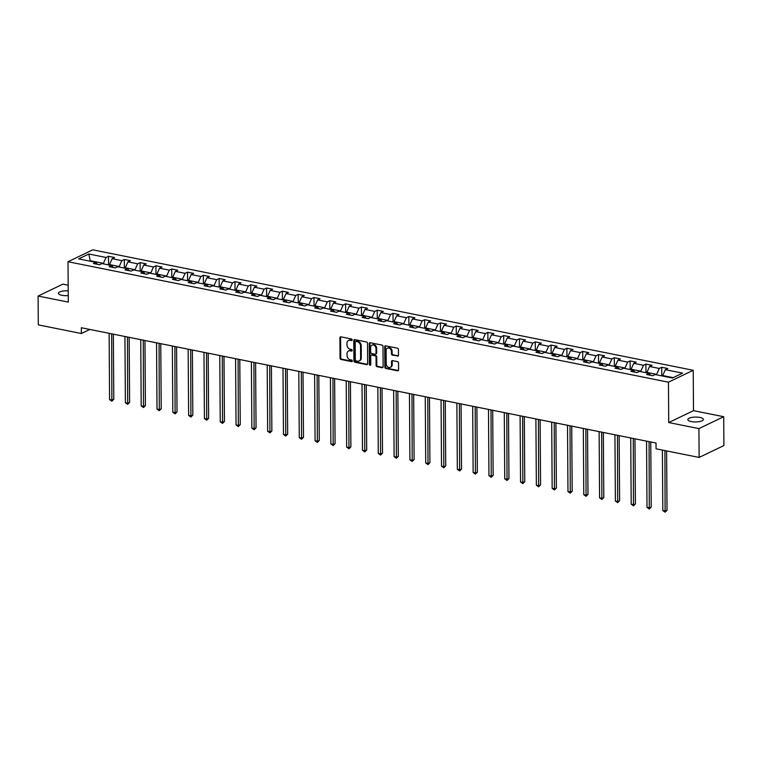 <?xml version="1.0" encoding="UTF-8"?>
<svg xmlns="http://www.w3.org/2000/svg" width="762" height="762" viewBox="0 0 762 762"><rect width="100%" height="100%" fill="white"/><g stroke="black" fill="none" stroke-linecap="round" stroke-linejoin="round"><path stroke-width="1.14" d="M352.168 339.9A0.838 0.657 -115.7 0 0 351.463 338.966L340.9 336.842A1.191 0.943 -115.7 0 0 339.909 337.776L340.052 358.15A1.191 0.943 -115.7 0 0 341.062 359.483L351.625 361.607A0.838 0.657 -115.7 0 0 351.615 360.016L350.244 359.75A3.81 3.019 -115.7 0 1 347.043 355.483L347.024 353.787A3.81 3.019 -115.7 0 1 348.558 350.987A3.81 3.019 -115.7 0 1 350.187 350.806L351.549 351.072A0.838 0.657 -115.7 0 0 351.539 349.491L350.177 349.215A3.81 3.019 -115.7 0 1 346.967 344.957L346.958 343.262A3.81 3.019 -115.7 0 1 348.482 340.462A3.81 3.019 -115.7 0 1 350.11 340.271L351.482 340.547A0.838 0.657 -115.7 0 0 352.168 339.9M699.897 417.452A7.772 2.438 -0.4 0 0 691.915 417.395A7.772 2.438 -0.4 0 0 687.838 419.567A7.772 2.438 -0.4 0 0 691.324 421.567A7.772 2.438 -0.4 0 0 699.297 421.634A7.772 2.438 -0.4 0 0 703.383 419.452A7.772 2.438 -0.4 0 0 699.897 417.452M68.218 290.884A7.772 2.438 -0.4 0 0 58.417 293.303A7.772 2.438 -0.4 0 0 61.903 295.304A7.772 2.438 -0.4 0 0 68.247 295.58M397.497 356.168A1.191 0.943 -115.7 0 0 398.478 355.235L398.44 349.52A1.191 0.943 -115.7 0 0 397.44 348.186L385.705 345.834A1.191 0.943 -115.7 0 0 384.715 346.767L384.858 367.141A1.191 0.943 -115.7 0 0 385.867 368.475L397.602 370.827A1.191 0.943 -115.7 0 0 398.583 369.894L398.536 362.988A1.191 0.943 -115.7 0 0 397.535 361.655L392.516 360.645A1.191 0.943 -115.7 0 0 391.525 361.579L391.554 365.008A3.191 2.524 -115.7 0 1 390.268 367.351A3.191 2.524 -115.7 0 1 387.591 366.846A3.191 2.524 -115.7 0 1 386.229 363.941L386.134 350.52A3.191 2.524 -115.7 0 1 387.41 348.186A3.191 2.524 -115.7 0 1 390.087 348.691A3.191 2.524 -115.7 0 1 391.458 351.587L391.468 353.825A1.191 0.943 -115.7 0 0 392.478 355.159L398.164 355.844A1.191 0.943 -115.7 0 0 398.297 355.864M668.731 422.548L698.925 428.606L699.125 457.438L723.9 445.551L723.7 416.709L693.506 410.661L693.22 370.284L668.455 382.181L668.731 422.548L693.506 410.661M68.18 285.207L62.875 284.15L38.1 296.047L68.294 302.095L68.009 261.728L668.455 382.181M38.1 296.047L38.3 324.879L81.363 333.518L89.821 329.451M699.125 457.438L656.063 448.808L656.025 443.036L81.324 327.746L81.363 333.518M367.513 343.31A1.191 0.943 -115.7 0 0 366.512 341.976L354.778 339.623A1.191 0.943 -115.7 0 0 353.787 340.557L353.93 360.94A1.191 0.943 -115.7 0 0 354.93 362.264L366.665 364.627A1.191 0.943 -115.7 0 0 367.655 363.693L367.513 343.31M370.237 342.729L381.972 345.081A1.191 0.943 -115.7 0 1 382.981 346.415L383.124 366.789A1.191 0.943 -115.7 0 1 382.133 367.722L377.114 366.712A1.191 0.943 -115.7 0 1 376.104 365.389L376.047 357.121A1.191 0.943 -115.7 0 0 375.047 355.787L371.713 355.121A1.191 0.943 -115.7 0 0 370.732 356.054L370.789 364.655A0.838 0.657 -115.7 0 1 369.399 364.379L369.256 343.662A1.191 0.943 -115.7 0 1 370.237 342.729M693.22 370.284L92.783 249.841L68.009 261.728M661.721 367.274L659.273 368.446L649.548 366.493L651.996 365.322L645.919 364.103L643.471 365.274L633.746 363.322L636.184 362.15L630.107 360.931L627.669 362.102L617.934 360.15L620.382 358.978L614.305 357.759L611.857 358.931L602.132 356.987L604.571 355.806L598.494 354.587L596.055 355.768L586.321 353.816L588.769 352.635L582.692 351.415L580.244 352.596L570.519 350.644L572.967 349.472L566.88 348.253L564.442 349.425L554.707 347.472L557.155 346.3L551.078 345.081L548.63 346.253L538.905 344.3L541.353 343.129L535.267 341.909L532.828 343.081L523.103 341.128L525.542 339.957L519.465 338.738L517.017 339.909L507.292 337.957L509.74 336.785L503.653 335.566L501.215 336.737L491.49 334.785L493.928 333.613L487.851 332.394L485.404 333.565L475.678 331.613L478.126 330.441L472.04 329.222L469.602 330.394L459.877 328.441L462.315 327.269L456.238 326.05L453.79 327.222L444.065 325.279L446.513 324.098L440.436 322.878L437.988 324.06L428.263 322.107L430.701 320.935L424.625 319.707L422.186 320.888L412.452 318.935L414.899 317.764L408.823 316.544L406.375 317.716L396.65 315.763L399.088 314.592L393.011 313.373L390.573 314.544L380.838 312.591L383.286 311.42L377.209 310.201L374.761 311.372L365.036 309.42L367.475 308.248L361.398 307.029L358.959 308.2L349.225 306.248L351.673 305.076L345.596 303.857L343.148 305.029L333.423 303.076L335.871 301.904L329.784 300.685L327.346 301.857L317.621 299.904L320.059 298.733L313.982 297.513L311.534 298.685L301.809 296.742L304.257 295.561L298.171 294.342L295.732 295.513L286.007 293.57L288.446 292.389L282.369 291.17L279.921 292.351L270.196 290.398L272.644 289.227L266.557 287.998L264.119 289.179L254.394 287.226L256.832 286.055L250.755 284.836L248.307 286.007L238.582 284.055L241.03 282.883L234.953 281.664L232.505 282.835L222.78 280.883L225.219 279.711L219.142 278.492L216.703 279.664L206.969 277.711L209.417 276.539L203.34 275.32L200.892 276.492L191.167 274.539L193.605 273.368L187.528 272.148L185.09 273.32L175.355 271.367L177.803 270.196L171.726 268.976L169.278 270.148L159.553 268.195L161.992 267.024L155.915 265.805L153.476 266.976L143.742 265.033L146.19 263.852L140.113 262.633L137.665 263.804L127.94 261.861L130.388 260.68L124.301 259.461L121.863 260.642L112.138 258.689L114.576 257.518L108.499 256.289L106.051 257.47L88.83 254.013L78.657 258.899L95.879 262.357L93.431 263.528L99.517 264.747L101.956 263.576L111.681 265.528L109.242 266.7L115.319 267.919L117.767 266.748L127.492 268.7L125.044 269.872L131.131 271.091L133.569 269.919L143.294 271.863L140.856 273.044L146.933 274.263L149.381 273.082L159.106 275.034L156.658 276.215L162.744 277.435L165.183 276.254L174.908 278.206L172.469 279.378L178.546 280.597L180.994 279.425L190.719 281.378L188.271 282.55L194.348 283.769L196.796 282.597L206.521 284.55L204.083 285.721L210.16 286.941L212.598 285.769L222.333 287.722L219.885 288.893L225.962 290.112L228.41 288.941L238.135 290.893L235.696 292.065L241.773 293.284L244.211 292.113L253.946 294.065L251.498 295.237L257.575 296.456L260.023 295.285L269.748 297.237L267.3 298.409L273.387 299.628L275.825 298.456L285.56 300.409L283.112 301.581L289.189 302.8L291.636 301.628L301.361 303.571L298.914 304.752L305 305.972L307.438 304.79L317.163 306.743L314.725 307.924L320.802 309.143L323.25 307.962L332.975 309.915L330.527 311.087L336.613 312.306L339.052 311.134L348.777 313.087L346.339 314.258L352.415 315.478L354.863 314.306L364.588 316.259L362.14 317.43L368.227 318.649L370.665 317.478L380.39 319.43L377.952 320.602L384.029 321.821L386.477 320.65L396.202 322.602L393.754 323.774L399.831 324.993L402.279 323.821L412.004 325.774L409.565 326.946L415.642 328.165L418.081 326.993L427.815 328.946L425.367 330.117L431.444 331.337L433.892 330.165L443.617 332.118L441.179 333.289L447.256 334.508L449.694 333.337L459.429 335.28L456.981 336.461L463.058 337.68L465.506 336.499L475.231 338.452L472.792 339.633L478.869 340.852L481.308 339.671L491.042 341.624L488.594 342.795L494.671 344.014L497.119 342.843L506.844 344.795L504.396 345.967L510.483 347.186L512.921 346.015L522.646 347.967L520.208 349.139L526.285 350.358L528.733 349.187L538.458 351.139L536.01 352.311L542.096 353.53L544.535 352.358L554.26 354.311L551.821 355.483L557.898 356.702L560.346 355.53L570.071 357.483L567.623 358.654L573.71 359.874L576.148 358.702L585.873 360.655L583.435 361.826L589.512 363.045L591.96 361.874L601.685 363.826L599.237 364.998L605.314 366.217L607.762 365.046L617.487 366.989L615.048 368.17L621.125 369.389L623.564 368.208L633.298 370.161L630.85 371.342L636.927 372.561L639.375 371.38L649.1 373.332L646.662 374.504L652.739 375.723L655.177 374.552L672.408 378.009L682.581 373.123L665.359 369.665L667.798 368.494L661.721 367.274L661.778 375.876M646.909 372.894L646.909 372.399L656.634 374.352L656.634 374.847M656.634 374.352L659.273 368.446M646.909 372.399L649.548 366.493M649.1 373.332L650.719 375.323M631.098 369.722L631.098 369.227L640.823 371.18L640.832 371.675M640.823 371.18L643.471 365.274M631.098 369.227L633.746 363.322M633.298 370.161L634.917 372.151M615.296 366.551L615.296 366.055L625.021 368.008L625.021 368.503M625.021 368.008L627.669 362.102M615.296 366.055L617.934 360.15M617.487 366.989L619.106 368.979M599.484 363.379L599.484 362.883L609.209 364.836L609.219 365.331M609.209 364.836L611.857 358.931M599.484 362.883L602.132 356.987M601.685 363.826L603.304 365.808M583.682 360.207L583.682 359.712L593.408 361.664L593.408 362.16M593.408 361.664L596.055 355.768M583.682 359.712L586.321 353.816M585.873 360.655L587.492 362.636M567.881 357.045L567.871 356.54L577.596 358.492L577.606 358.988M577.596 358.492L580.244 352.596M567.871 356.54L570.519 350.644M570.071 357.483L571.691 359.464M552.069 353.873L552.069 353.368L561.794 355.321L561.794 355.816M561.794 355.321L564.442 349.425M552.069 353.368L554.707 347.472M554.26 354.311L555.879 356.302M536.267 350.701L536.258 350.196L545.983 352.149L545.992 352.654M545.983 352.149L548.63 346.253M536.258 350.196L538.905 344.3M538.458 351.139L540.077 353.13M520.456 347.529L520.456 347.024L530.181 348.977L530.181 349.482M530.181 348.977L532.828 343.081M520.456 347.024L523.103 341.128M522.646 347.967L524.266 349.958M504.654 344.357L504.644 343.862L514.379 345.805L514.379 346.31M514.379 345.805L517.017 339.909M504.644 343.862L507.292 337.957M506.844 344.795L508.464 346.786M488.842 341.185L488.842 340.69L498.567 342.643L498.567 343.138M498.567 342.643L501.215 336.737M488.842 340.69L491.49 334.785M491.042 341.624L492.662 343.614M473.04 338.014L473.031 337.518L482.765 339.471L482.765 339.966M482.765 339.471L485.404 333.565M473.031 337.518L475.678 331.613M475.231 338.452L476.85 340.443M457.229 334.842L457.229 334.347L466.954 336.299L466.963 336.794M466.954 336.299L469.602 330.394M457.229 334.347L459.877 328.441M459.429 335.28L461.048 337.271M441.427 331.67L441.427 331.175L451.152 333.127L451.152 333.623M451.152 333.127L453.79 327.222M441.427 331.175L444.065 325.279M443.617 332.118L445.237 334.099M425.615 328.498L425.615 328.003L435.34 329.956L435.35 330.451M435.34 329.956L437.988 324.06M425.615 328.003L428.263 322.107M427.815 328.946L429.435 330.927M409.813 325.336L409.813 324.831L419.538 326.784L419.538 327.279M419.538 326.784L422.186 320.888M409.813 324.831L412.452 318.935M412.004 325.774L413.623 327.755M394.002 322.164L394.002 321.659L403.727 323.612L403.736 324.107M403.727 323.612L406.375 317.716M394.002 321.659L396.65 315.763M396.202 322.602L397.821 324.593M378.2 318.992L378.2 318.487L387.925 320.44L387.925 320.945M387.925 320.44L390.573 314.544M378.2 318.487L380.838 312.591M380.39 319.43L382.01 321.421M362.398 315.82L362.388 315.316L372.113 317.268L372.123 317.773M372.113 317.268L374.761 311.372M362.388 315.316L365.036 309.42M364.588 316.259L366.208 318.249M346.586 312.649L346.586 312.153L356.311 314.096L356.311 314.601M356.311 314.096L358.959 308.2M346.586 312.153L349.225 306.248M348.777 313.087L350.396 315.077M330.784 309.477L330.775 308.981L340.5 310.934L340.509 311.429M340.5 310.934L343.148 305.029M330.775 308.981L333.423 303.076M332.975 309.915L334.594 311.906M314.973 306.305L314.973 305.81L324.698 307.762L324.698 308.258M324.698 307.762L327.346 301.857M314.973 305.81L317.621 299.904M317.163 306.743L318.783 308.734M299.171 303.133L299.161 302.638L308.896 304.59L308.896 305.086M308.896 304.59L311.534 298.685M299.161 302.638L301.809 296.742M301.361 303.571L302.981 305.562M283.359 299.961L283.359 299.466L293.084 301.419L293.084 301.914M293.084 301.419L295.732 295.513M283.359 299.466L286.007 293.57M285.56 300.409L287.179 302.39M267.557 296.789L267.548 296.294L277.282 298.247L277.282 298.742M277.282 298.247L279.921 292.351M267.548 296.294L270.196 290.398M269.748 297.237L271.367 299.218M251.746 293.627L251.746 293.122L261.471 295.075L261.48 295.57M261.471 295.075L264.119 289.179M251.746 293.122L254.394 287.226M253.946 294.065L255.565 296.047M235.944 290.455L235.934 289.951L245.669 291.903L245.669 292.398M245.669 291.903L248.307 286.007M235.934 289.951L238.582 284.055M238.135 290.893L239.754 292.884M220.132 287.284L220.132 286.779L229.857 288.731L229.867 289.236M229.857 288.731L232.505 282.835M220.132 286.779L222.78 280.883M222.333 287.722L223.952 289.712M204.33 284.112L204.33 283.607L214.055 285.56L214.055 286.064M214.055 285.56L216.703 279.664M204.33 283.607L206.969 277.711M206.521 284.55L208.14 286.541M188.519 280.94L188.519 280.445L198.244 282.388L198.253 282.892M198.244 282.388L200.892 276.492M188.519 280.445L191.167 274.539M190.719 281.378L192.338 283.369M172.717 277.768L172.717 277.273L182.442 279.225L182.442 279.721M182.442 279.225L185.09 273.32M172.717 277.273L175.355 271.367M174.908 278.206L176.527 280.197M156.915 274.596L156.905 274.101L166.63 276.054L166.64 276.549M166.63 276.054L169.278 270.148M156.905 274.101L159.553 268.195M159.106 275.034L160.725 277.025M141.103 271.424L141.103 270.929L150.828 272.882L150.828 273.377M150.828 272.882L153.476 266.976M141.103 270.929L143.742 265.033M143.294 271.863L144.913 273.853M125.301 268.253L125.292 267.757L135.017 269.71L135.026 270.205M135.017 269.71L137.665 263.804M125.292 267.757L127.94 261.861M127.492 268.7L129.111 270.681M109.49 265.081L109.49 264.585L119.215 266.538L119.215 267.033M119.215 266.538L121.863 260.642M109.49 264.585L112.138 258.689M111.681 265.528L113.3 267.51M90.24 261.223L90.24 260.728L103.413 263.366L103.413 263.862M103.413 263.366L106.051 257.47M89.506 261.08L90.24 260.728L88.83 254.013M95.879 262.357L97.498 264.347M698.925 428.606L723.7 416.709M673.141 377.657L662.711 375.571L662.711 376.066M662.711 375.571L665.359 369.665M108.556 264.9L108.499 256.289M124.368 268.072L124.301 259.461M140.17 271.243L140.113 262.633M155.981 274.406L155.915 265.805M171.783 277.578L171.726 268.976M187.585 280.749L187.528 272.148M203.397 283.921L203.34 275.32M219.199 287.093L219.142 278.492M235.01 290.265L234.953 281.664M250.812 293.437L250.755 284.836M266.624 296.608L266.557 287.998M282.426 299.78L282.369 291.17M298.237 302.952L298.171 294.342M314.039 306.114L313.982 297.513M329.851 309.286L329.784 300.685M345.653 312.458L345.596 303.857M361.464 315.63L361.398 307.029M377.266 318.802L377.209 310.201M393.068 321.974L393.011 313.373M408.88 325.145L408.823 316.544M424.682 328.317L424.625 319.707M440.493 331.489L440.436 322.878M456.295 334.661L456.238 326.05M472.107 337.823L472.04 329.222M487.909 340.995L487.851 332.394M503.72 344.167L503.653 335.566M519.522 347.339L519.465 338.738M535.334 350.51L535.267 341.909M551.136 353.682L551.078 345.081M566.947 356.854L566.88 348.253M582.749 360.026L582.692 351.415M598.551 363.198L598.494 354.587M614.362 366.37L614.305 357.759M630.164 369.532L630.107 360.931M645.976 372.704L645.919 364.103M351.482 340.547L352.092 340.252L350.777 339.947A3.81 3.019 -115.7 0 0 349.158 340.138L348.482 340.462M348.558 350.987L349.225 350.663A3.81 3.019 -115.7 0 1 350.853 350.482L352.177 350.749M340.766 336.823A1.191 0.943 -115.7 0 0 340.585 337.452L340.728 357.835A1.191 0.943 -115.7 0 0 341.728 359.159L352.254 361.274M354.644 339.614A1.191 0.943 -115.7 0 0 354.454 340.233L354.597 360.617A1.191 0.943 -115.7 0 0 355.606 361.95L367.341 364.303A1.191 0.943 -115.7 0 0 367.465 364.322M355.883 341.433A0.838 0.657 -115.7 0 0 355.187 342.081L355.311 359.969A0.838 0.657 -115.7 0 0 356.016 360.902L357.454 361.188A3.81 3.019 -115.7 0 0 359.083 361.007A3.81 3.019 -115.7 0 0 360.617 358.207L360.531 345.977A3.81 3.019 -115.7 0 0 357.321 341.719L355.883 341.433L356.549 341.109A0.838 0.657 -115.7 0 0 356.197 341.147L355.521 341.471M359.083 361.007L359.75 360.683A3.81 3.019 -115.7 0 0 361.283 357.883L360.617 358.207M356.549 341.109L357.988 341.395A3.81 3.019 -115.7 0 1 361.198 345.662L361.283 357.883M371.208 355.178L371.875 354.854A1.191 0.943 -115.7 0 1 372.389 354.797L375.714 355.463A1.191 0.943 -115.7 0 1 376.723 356.797L376.78 365.065A1.191 0.943 -115.7 0 0 377.781 366.398L382.8 367.408A1.191 0.943 -115.7 0 0 382.934 367.417M370.103 342.709A1.191 0.943 -115.7 0 0 369.922 343.338L370.065 364.055A0.838 0.657 -115.7 0 0 370.723 364.979M375.99 348.548A3.191 2.524 -115.7 0 0 374.628 345.643A3.191 2.524 -115.7 0 0 371.951 345.138A3.191 2.524 -115.7 0 0 370.665 347.482L370.703 352.206A1.191 0.943 -115.7 0 0 371.704 353.539L375.037 354.206A1.191 0.943 -115.7 0 0 376.028 353.273L375.99 348.548L376.657 348.224A3.191 2.524 -115.7 0 0 375.295 345.319A3.191 2.524 -115.7 0 0 372.618 344.815L371.951 345.138M375.542 354.149L376.218 353.825A1.191 0.943 -115.7 0 0 376.695 352.949L376.028 353.273M376.657 348.224L376.695 352.949M387.41 348.186L388.087 347.863A3.191 2.524 -115.7 0 1 390.763 348.367A3.191 2.524 -115.7 0 1 392.125 351.272L392.144 353.501A1.191 0.943 -115.7 0 0 393.144 354.835L398.164 355.844M390.268 367.351L390.935 367.027A3.191 2.524 -115.7 0 0 392.22 364.684L391.554 365.008M392.382 360.636A1.191 0.943 -115.7 0 0 392.192 361.264L392.22 364.684M385.572 345.815A1.191 0.943 -115.7 0 0 385.391 346.443L385.534 366.817A1.191 0.943 -115.7 0 0 386.534 368.151L398.269 370.503A1.191 0.943 -115.7 0 0 398.402 370.522M109.128 333.327L109.585 399.574L112.119 400.079L113.795 399.269L113.338 334.175M113.795 399.269L111.871 401.183L111.662 333.832M111.871 401.183L109.585 399.574M124.93 336.499L125.397 402.736L127.93 403.25L129.607 402.441L129.149 337.337M129.607 402.441L127.683 404.355L127.464 337.004M127.683 404.355L125.397 402.736M140.741 339.671L141.199 405.908L143.732 406.422L145.409 405.613L144.951 340.509M145.409 405.613L143.485 407.527L143.275 340.176M143.485 407.527L141.199 405.908M156.543 342.843L157.01 409.08L159.544 409.594L161.22 408.784L160.763 343.681M161.22 408.784L159.296 410.699L159.077 343.348M159.296 410.699L157.01 409.08M172.355 346.005L172.812 412.252L175.346 412.756L177.022 411.956L176.565 346.853M177.022 411.956L175.098 413.871L174.889 346.519M175.098 413.871L172.812 412.252M188.157 349.177L188.624 415.423L191.157 415.928L192.824 415.128L192.376 350.025M192.824 415.128L190.91 417.033L190.69 349.691M190.91 417.033L188.624 415.423M203.968 352.349L204.426 418.595L206.959 419.1L208.636 418.3L208.178 353.197M208.636 418.3L206.712 420.205L206.502 352.863M206.712 420.205L204.426 418.595M219.77 355.521L220.237 421.767L222.771 422.272L224.438 421.472L223.99 356.368M224.438 421.472L222.523 423.377L222.304 356.025M222.523 423.377L220.237 421.767M235.582 358.692L236.039 424.939L238.573 425.444L240.249 424.644L239.792 359.54M240.249 424.644L238.325 426.549L238.115 359.197M238.325 426.549L236.039 424.939M251.384 361.864L251.851 428.111L254.384 428.615L256.051 427.815L255.603 362.712M256.051 427.815L254.137 429.72L253.917 362.369M254.137 429.72L251.851 428.111M267.195 365.036L267.653 431.282L270.186 431.787L271.863 430.978L271.405 365.884M271.863 430.978L269.938 432.892L269.719 365.541M269.938 432.892L267.653 431.282M282.997 368.208L283.464 434.445L285.988 434.959L287.665 434.149L287.207 369.046M287.665 434.149L285.75 436.064L285.531 368.713M285.75 436.064L283.464 434.445M298.799 371.38L299.266 437.617L301.8 438.131L303.476 437.321L303.019 372.218M303.476 437.321L301.552 439.236L301.333 371.885M301.552 439.236L299.266 437.617M314.611 374.542L315.068 440.788L317.602 441.303L319.278 440.493L318.821 375.39M319.278 440.493L317.354 442.408L317.144 375.056M317.354 442.408L315.068 440.788M330.413 377.714L330.879 443.96L333.413 444.465L335.09 443.665L334.632 378.562M335.09 443.665L333.165 445.579L332.946 378.228M333.165 445.579L330.879 443.96M346.224 380.886L346.681 447.132L349.215 447.637L350.891 446.837L350.434 381.733M350.891 446.837L348.967 448.742L348.758 381.4M348.967 448.742L346.681 447.132M362.026 384.058L362.493 450.304L365.027 450.809L366.703 450.009L366.246 384.905M366.703 450.009L364.779 451.914L364.56 384.572M364.779 451.914L362.493 450.304M377.838 387.229L378.295 453.476L380.829 453.981L382.505 453.18L382.048 388.077M382.505 453.18L380.581 455.085L380.371 387.734M380.581 455.085L378.295 453.476M393.64 390.401L394.106 456.648L396.64 457.152L398.307 456.352L397.859 391.249M398.307 456.352L396.392 458.257L396.173 390.906M396.392 458.257L394.106 456.648M409.451 393.573L409.908 459.819L412.442 460.324L414.118 459.524L413.661 394.421M414.118 459.524L412.194 461.429L411.985 394.078M412.194 461.429L409.908 459.819M425.253 396.745L425.72 462.982L428.254 463.496L429.92 462.686L429.473 397.593M429.92 462.686L428.006 464.601L427.787 397.25M428.006 464.601L425.72 462.982M441.065 399.917L441.522 466.154L444.055 466.668L445.732 465.858L445.275 400.755M445.732 465.858L443.808 467.773L443.598 400.421M443.808 467.773L441.522 466.154M456.867 403.088L457.333 469.325L459.867 469.84L461.534 469.03L461.086 403.927M461.534 469.03L459.619 470.945L459.4 403.593M459.619 470.945L457.333 469.325M472.678 406.251L473.135 472.497L475.669 473.012L477.345 472.202L476.888 407.099M477.345 472.202L475.421 474.116L475.202 406.765M475.421 474.116L473.135 472.497M488.48 409.423L488.947 475.669L491.471 476.174L493.147 475.374L492.69 410.27M493.147 475.374L491.233 477.288L491.014 409.937M491.233 477.288L488.947 475.669M504.282 412.594L504.749 478.841L507.282 479.346L508.959 478.546L508.502 413.442M508.959 478.546L507.035 480.451L506.816 413.109M507.035 480.451L504.749 478.841M520.094 415.766L520.551 482.013L523.084 482.517L524.761 481.717L524.304 416.614M524.761 481.717L522.837 483.622L522.627 416.281M522.837 483.622L520.551 482.013M535.896 418.938L536.362 485.184L538.896 485.689L540.572 484.889L540.115 419.786M540.572 484.889L538.648 486.794L538.429 419.443M538.648 486.794L536.362 485.184M551.707 422.11L552.164 488.356L554.698 488.861L556.374 488.061L555.917 422.958M556.374 488.061L554.45 489.966L554.241 422.615M554.45 489.966L552.164 488.356M567.509 425.282L567.976 491.528L570.509 492.033L572.186 491.233L571.729 426.129M572.186 491.233L570.262 493.138L570.043 425.787M570.262 493.138L567.976 491.528M583.321 428.454L583.778 494.69L586.311 495.205L587.988 494.395L587.531 429.301M587.988 494.395L586.064 496.31L585.854 428.958M586.064 496.31L583.778 494.69M599.123 431.625L599.589 497.862L602.123 498.377L603.79 497.567L603.342 432.464M603.79 497.567L601.875 499.481L601.656 432.13M601.875 499.481L599.589 497.862M614.934 434.797L615.391 501.034L617.925 501.548L619.601 500.739L619.144 435.635M619.601 500.739L617.677 502.653L617.468 435.302M617.677 502.653L615.391 501.034M630.736 437.959L631.203 504.206L633.736 504.72L635.403 503.911L634.956 438.807M635.403 503.911L633.489 505.825L633.27 438.474M633.489 505.825L631.203 504.206M646.547 441.131L647.005 507.378L649.538 507.883L651.215 507.082L650.758 441.979M651.215 507.082L649.291 508.997L649.081 441.646M649.291 508.997L647.005 507.378M662.388 450.075L662.816 510.55L665.35 511.054L667.017 510.254L666.607 450.913M667.017 510.254L665.102 512.159L664.921 450.58M665.102 512.159L662.816 510.55M350.777 339.947L350.11 340.271M352.158 350.787L351.549 351.072M350.853 350.482L350.187 350.806M352.235 361.312L351.625 361.607M341.728 359.159L341.062 359.483M340.728 357.835L340.052 358.15M340.585 337.452L339.909 337.776M367.341 364.303L366.665 364.627M355.606 361.95L354.93 362.264M354.597 360.617L353.93 360.94M354.454 340.233L353.787 340.557M361.198 345.662L360.531 345.977M357.988 341.395L357.321 341.719M382.8 367.408L382.133 367.722M377.781 366.398L377.114 366.712M376.78 365.065L376.104 365.389M376.723 356.797L376.047 357.121M375.714 355.463L375.047 355.787M372.389 354.797L371.713 355.121M370.065 364.055L369.399 364.379M369.922 343.338L369.256 343.662M393.144 354.835L392.478 355.159M392.144 353.501L391.468 353.825M392.125 351.272L391.458 351.587M392.192 361.264L391.525 361.579M398.269 370.503L397.602 370.827M386.534 368.151L385.867 368.475M385.534 366.817L384.858 367.141M385.391 346.443L384.715 346.767"/></g></svg>
